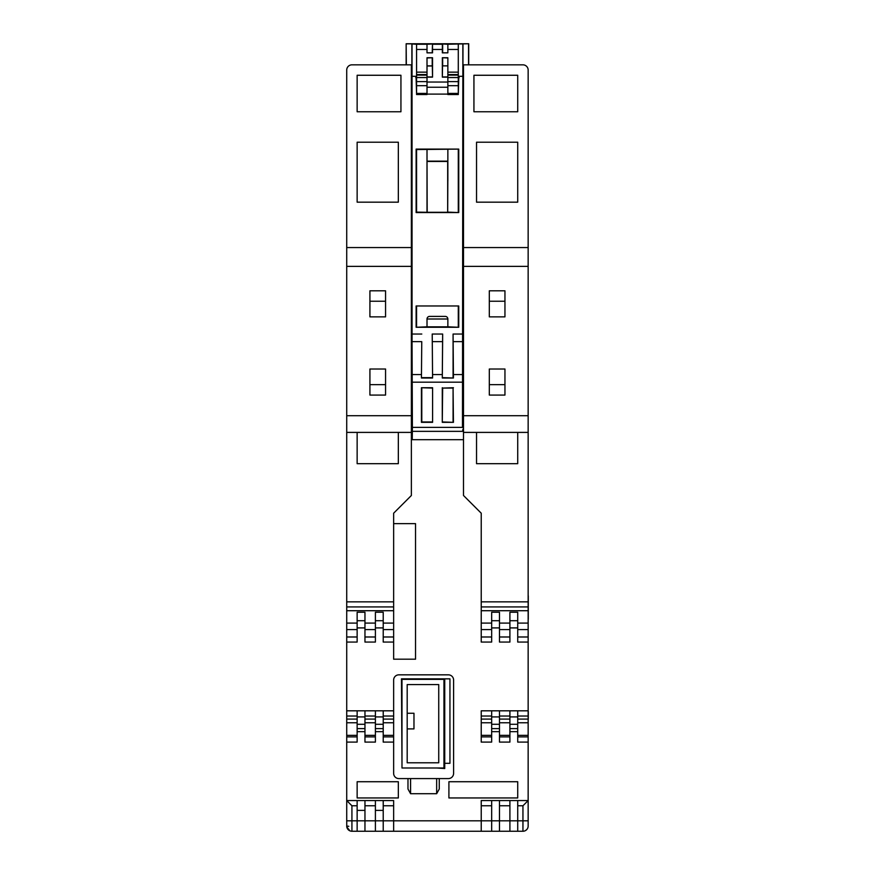 <?xml version="1.0" encoding="UTF-8"?>
<svg xmlns="http://www.w3.org/2000/svg" width="875" height="875" viewBox="0 0 875 875"><rect width="100%" height="100%" fill="white"/><g stroke="black" fill="none" stroke-linecap="round" stroke-linejoin="round"><path stroke-width="1.31" d="M346.719 810.392L346.719 817.764M383.217 805.777L383.217 800.559L393.641 800.559L393.641 831.25L481.228 831.25L481.228 820.827L383.217 820.827L383.217 805.777L393.641 805.777M517.727 831.25L517.727 800.559L481.228 800.559L481.228 820.827L499.483 820.827L499.483 805.777L509.906 805.777L509.906 831.25L522.944 831.25A5.217 5.217 0 0 0 528.15 826.033L528.106 826.722M383.217 800.559L375.397 800.559L375.397 831.25L383.217 831.25L383.217 820.827L364.963 820.827L364.963 805.777L375.397 805.777M364.963 805.777L364.963 800.559L357.142 800.559L357.142 831.25L364.963 831.25L364.963 820.827L346.719 820.827L346.763 826.722M509.906 736.881L509.906 742.098L499.483 742.098L499.483 736.881L509.906 736.881L509.906 710.817L499.483 710.817L499.483 716.023L509.906 716.023M499.483 716.023L499.483 736.881M528.15 742.098L517.727 742.098L517.727 736.881L528.15 736.881L528.15 826.033M528.15 642.064L517.727 642.064L517.727 636.989L528.15 636.989L528.15 710.817L517.727 710.817L517.727 736.881M481.228 736.881L481.228 710.817L491.662 710.817L491.662 742.098L481.228 742.098L481.228 736.881L491.662 736.881M364.963 736.881L364.963 710.817L375.397 710.817L375.397 742.098L364.963 742.098L364.963 736.881L375.397 736.881M383.217 742.098L383.217 736.881L393.641 736.881L393.641 742.098L383.217 742.098M393.641 742.098L393.641 773.38A5.217 5.217 0 0 0 398.858 778.586L410.583 778.586L410.583 793.712L436.658 793.712L439.261 789.009L439.261 778.586L436.658 778.586L448.383 778.586A5.217 5.217 0 0 0 453.6 773.38L453.6 680.05A5.217 5.217 0 0 0 448.383 674.833L398.858 674.833A5.217 5.217 0 0 0 393.641 680.05L393.641 710.817L383.217 710.817L383.217 736.881M357.142 710.817L357.142 742.098L346.719 742.098L346.719 710.817L364.963 710.817M499.483 636.989L509.906 636.989L509.906 642.064L499.483 642.064L499.483 629.584L509.906 629.584L509.906 612.248L517.727 612.248L517.727 629.584L528.15 629.584L528.15 636.989M463.498 247.57L528.15 247.57L528.15 70.044A5.217 5.217 0 0 0 522.944 64.838L463.498 64.838L463.498 495.491L481.228 513.209L481.228 623.087L491.662 623.087L491.662 612.248L499.483 612.248L499.483 629.584M509.906 636.989L509.906 629.584M517.727 636.989L517.727 629.584M491.662 623.087L491.662 642.064L481.228 642.064L481.228 636.989L491.662 636.989M346.719 710.817L346.719 623.087L357.142 623.087L357.142 612.248L364.963 612.248L364.963 623.087L375.397 623.087L375.397 612.248L383.217 612.248L383.217 629.584L393.641 629.584L393.641 659.192L415.538 659.192L415.538 523.644L393.641 523.644M375.397 623.087L375.397 642.064L364.963 642.064L364.963 629.584L375.397 629.584M393.641 642.064L383.217 642.064L383.217 629.584M357.142 623.087L357.142 642.064L346.719 642.064M364.963 623.087L364.963 629.584M383.217 831.25L393.641 831.25M364.963 831.25L375.397 831.25M346.719 820.827L346.719 800.559L351.925 805.777L351.925 831.25L357.142 831.25M481.228 831.25L509.906 831.25M346.719 623.087L346.719 70.044A5.217 5.217 0 0 1 351.925 64.838L411.37 64.838L411.37 495.491L393.641 513.209L393.641 629.584M400.936 111.759L400.936 75.261L357.142 75.261L357.142 111.759L400.936 111.759M357.142 202.169L357.142 142.209L398.333 142.209L398.333 202.169L357.142 202.169M346.719 247.57L411.37 247.57M517.727 111.759L517.727 75.261L473.933 75.261L473.933 111.759L517.727 111.759M476.536 142.209L517.727 142.209L517.727 202.169L476.536 202.169L476.536 142.209M436.909 767.998L444.73 768.523L444.73 678.847L449.947 678.847L449.947 763.306L444.73 763.306M401.986 763.306L401.461 678.847L444.73 678.847M364.963 731.664L357.142 731.664L364.963 731.664M436.658 793.712L436.658 778.586L407.98 778.586L407.98 789.009L410.583 793.712M351.925 831.25A5.217 5.217 0 0 1 346.719 826.033L348.797 826.306M349.967 830.867L346.795 826.952M517.727 800.559L528.15 800.559L522.944 805.777L522.944 831.25M499.483 831.25L499.483 820.827L528.15 820.827M491.662 800.559L491.662 831.25M346.719 742.098L346.719 800.559L357.142 800.559M364.963 800.559L375.397 800.559M499.483 800.559L499.483 805.777M509.906 800.559L509.906 805.777M383.217 627.911L375.397 627.911L383.217 627.911M517.727 627.911L509.906 627.911L517.727 627.911M385.558 301.23L369.917 301.23M369.917 316.87L385.558 316.87L385.558 290.806L369.917 290.806L369.917 316.87M369.917 384.65L385.558 384.65M385.558 369.009L385.558 395.073L369.917 395.073L369.917 369.009L385.558 369.009M489.311 290.806L504.952 290.806L504.952 316.87L489.311 316.87L489.311 290.806M504.952 301.23L489.311 301.23M489.311 384.65L504.952 384.65M504.952 369.009L504.952 395.073L489.311 395.073L489.311 369.009L504.952 369.009M463.498 432.403L528.15 432.403L528.15 247.57M463.498 415.712L528.15 415.712M346.719 432.403L411.37 432.403M346.719 415.712L411.37 415.712M463.498 266.372L528.15 266.372M346.719 266.372L411.37 266.372M448.908 781.725L517.727 781.725L517.727 797.956L448.908 797.956L448.908 781.725M357.142 797.956L398.333 797.956L398.333 781.725L357.142 781.725L357.142 797.956M517.727 432.403L517.727 463.684L476.536 463.684L476.536 432.403M398.333 432.403L398.333 463.684L357.142 463.684L357.142 432.403M528.15 432.403L528.15 629.584M481.228 623.087L481.228 636.989M499.483 627.911L491.662 627.911L499.483 627.911M499.483 731.664L491.662 731.664L499.483 731.664M393.641 710.817L393.641 736.881M528.15 710.817L528.15 736.881M346.719 736.881L357.142 736.881M383.217 731.664L375.397 731.664L383.217 731.664M383.217 710.817L375.397 710.817M517.727 731.664L509.906 731.664L517.727 731.664M517.727 710.817L509.906 710.817M499.483 710.817L491.662 710.817M364.963 627.911L357.142 627.911L364.963 627.911M463.498 427.186A5.217 5.217 0 0 1 462.645 430.062M412.223 430.062A5.217 5.217 0 0 1 411.37 427.186M447.858 180.841L447.858 149.559M427.011 180.841L427.011 149.559M407.192 684.578L407.192 762.792L438.736 762.792L438.736 684.578L407.192 684.578M401.986 679.372L401.986 767.998L443.953 767.998L443.953 679.372L401.986 679.372M407.192 713.256L413.973 713.256L413.973 728.897L407.192 728.897M427.186 161.47L447.683 161.47L447.683 212.297L427.186 212.297L427.011 161.284M427.011 161.153L447.858 161.153M432.217 57.969L432.217 65.877L427.011 65.877L427.011 57.969L432.534 57.739L427.011 57.739L427.011 74.561L416.577 74.561L416.577 44.253L427.011 44.253L427.011 52.839L432.534 52.839L432.491 44.253L442.378 44.253L442.334 52.839L447.858 52.839L447.858 44.253L468.716 43.75L468.716 64.838M427.011 65.986L432.327 65.986L432.534 77.142L427.011 77.142M427.011 76.956L432.348 76.956M416.577 81.616L427.011 81.616L427.011 94.555L416.577 94.555L416.577 75.13L427.011 75.13L427.011 74.561M416.577 75.13L416.577 74.561M427.011 75.13L427.011 81.616M427.011 87.248L447.858 87.248M458.292 44.253L458.292 74.561L447.858 74.561L447.858 57.739L442.334 57.739L447.858 57.969L447.858 65.877L442.542 65.877L442.334 77.142L447.858 77.142M458.292 74.561L458.292 94.555L447.858 94.555L447.858 81.616L458.292 81.616M447.858 74.561L447.858 81.616M447.858 76.956L442.52 76.956M432.534 77.142L432.534 57.739M442.334 77.142L442.334 57.739M416.128 327.272L427.011 326.823L427.011 319.003A2.603 2.603 0 0 1 429.614 316.4L445.255 316.4A2.603 2.603 0 0 1 447.858 319.003L447.858 326.823L458.741 327.272L416.128 327.272L416.128 305.966L458.741 305.966L458.741 327.272M427.011 326.823L447.858 326.823M458.741 149.1L416.128 149.1L416.128 212.57L458.741 212.57L458.741 149.1L416.577 149.559L416.577 212.122L427.186 212.297M427.011 212.122L427.011 174.322M447.858 174.322L447.683 212.297M416.577 305.966L416.577 326.823M458.292 326.823L458.292 305.966M447.858 212.122L458.741 212.57M458.292 212.122L458.292 149.559M458.741 78.498L458.292 94.095M447.858 94.095L427.011 94.095M416.577 94.095L416.128 78.498M432.578 378.011L432.217 334.031L432.578 378.011L421.433 378.011L421.761 341.644L412.048 341.644L412.027 43.98L416.577 44.253M442.652 377.661L453.436 378.011L442.291 378.011L442.652 334.031L442.619 341.644L432.25 341.644M416.577 80.194L415.538 76.3L412.027 76.3M411.37 426.683L412.223 427.547L412.245 439.698L412.388 427.372L462.481 427.372L462.842 76.3L459.331 76.3L458.292 80.194M432.217 52.839L432.491 44.253M432.217 43.98L427.011 44.253M468.716 43.75L406.153 43.75L406.339 64.838M406.153 43.75L406.153 64.838M442.652 52.839L442.652 43.98L447.858 44.253M442.652 57.969L442.652 65.877M468.541 43.837L468.541 64.838M453.075 421.969L453.075 388.084L442.652 388.084L442.28 422.341L453.436 422.341L442.652 421.969M411.37 142.428L411.884 427.197M411.884 142.428L411.37 91.514M406.339 43.837L411.884 43.837L411.884 91.514M421.433 378.011L421.761 341.644M412.388 427.372L412.048 341.644M421.794 377.661L432.217 377.661M442.291 378.011L442.619 341.644M453.436 378.011L453.075 334.031L453.075 377.661M462.984 43.837L462.481 427.372M412.289 439.698L462.58 439.698M462.842 76.3L462.842 43.98M453.075 388.084L453.436 422.341M442.652 388.084L453.436 387.723M442.28 387.723L442.28 422.341M432.589 422.341L421.433 422.341L421.433 387.723L432.589 387.723L432.589 422.341L432.589 387.723M432.217 388.084L421.433 387.723M421.794 388.084L421.794 421.969L432.217 421.969M528.281 718.714L528.281 711.67L528.281 718.714M528.281 605.5L528.281 607.064L528.281 605.5M528.281 719.152L528.281 711.331L528.281 719.152C528.281 708.116 528.281 708.116 528.281 719.152L528.281 712.556L528.281 719.152M528.281 713.42L528.281 714.984L528.281 713.42M528.281 617.75L528.281 597.417L528.281 617.75M528.281 595.853L528.281 619.314L528.281 595.853M528.281 715.608L528.281 718.408L528.281 715.608M528.281 611.231L528.281 603.411L528.281 611.231M528.281 607.053L528.281 611.012L528.281 607.053M364.963 728.612L357.142 728.612M364.963 724.292L357.142 724.292M364.963 716.92L357.142 716.92M364.963 810.392L357.142 810.392M383.217 810.392L375.397 810.392M351.925 805.777L357.142 805.777M517.727 805.777L522.944 805.777M481.228 805.777L491.662 805.777M383.217 620.714L375.397 620.714M517.727 620.714L509.906 620.714M346.719 601.847L393.641 601.847M481.228 601.847L528.15 601.847M481.228 610.717L528.15 610.717M346.719 610.717L393.641 610.717M346.719 629.584L357.142 629.584M346.719 636.989L357.142 636.989M364.963 636.989L375.397 636.989M383.217 636.989L393.641 636.989M481.228 629.584L491.662 629.584M383.217 623.087L393.641 623.087M517.727 623.087L528.15 623.087M499.483 623.087L509.906 623.087M499.483 620.714L491.662 620.714M499.483 728.612L491.662 728.612M346.719 716.023L357.142 716.023M364.963 716.023L375.397 716.023M383.217 716.023L393.641 716.023M517.727 716.023L528.15 716.023M481.228 716.023L491.662 716.023M346.719 719.086L357.142 719.086M364.963 719.086L375.397 719.086M383.217 719.086L393.641 719.086M517.727 719.086L528.15 719.086M499.483 719.086L509.906 719.086M481.228 719.086L491.662 719.086M346.719 722.772L357.142 722.772M364.963 722.772L375.397 722.772M383.217 722.772L393.641 722.772M517.727 722.772L528.15 722.772M499.483 722.772L509.906 722.772M481.228 722.772L491.662 722.772M346.719 735.35L357.142 735.35M364.963 735.35L375.397 735.35M383.217 735.35L393.641 735.35M517.727 735.35L528.15 735.35M499.483 735.35L509.906 735.35M481.228 735.35L491.662 735.35M383.217 728.612L375.397 728.612M383.217 724.292L375.397 724.292M383.217 716.92L375.397 716.92M517.727 724.292L509.906 724.292M517.727 716.92L509.906 716.92M517.727 728.612L509.906 728.612M499.483 716.92L491.662 716.92M499.483 724.292L491.662 724.292M364.963 620.714L357.142 620.714M427.011 72.144L416.577 72.144M416.577 77.547L427.011 77.547M416.577 85.684L427.011 85.684M427.011 93.406L416.577 93.406M427.011 82.042L447.858 82.042M458.292 72.144L447.858 72.144M458.292 75.13L447.858 75.13M458.292 77.547L447.858 77.547M447.858 85.684L458.292 85.684M458.292 93.406L447.858 93.406M416.577 49.459L427.011 49.459M447.858 49.459L458.292 49.459M432.534 49.459L442.334 49.459M427.011 319.003L447.858 319.003M442.652 334.031L432.217 334.031M421.794 334.031L412.027 334.031M421.455 374.566L412.355 374.566M442.312 374.566L432.556 374.566M412.377 431.353L462.503 431.353M462.82 341.644L453.108 341.644M462.514 374.566L453.414 374.566M462.842 334.031L453.075 334.031M462.481 382.178L412.388 382.178M481.228 606.922L528.15 606.922M346.719 606.922L393.641 606.922M524.147 831.108L524.814 830.9M525.459 830.605L526.87 829.456M527.067 829.227L527.581 828.417M527.822 827.881L528.008 827.269"/></g></svg>
